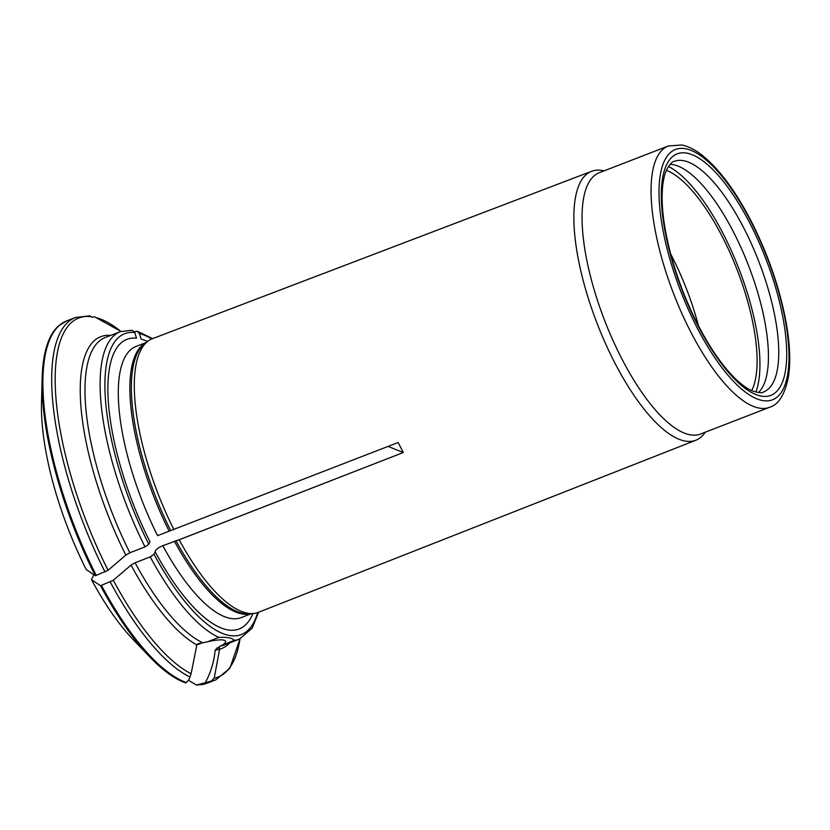 <?xml version="1.0" encoding="UTF-8"?>
<svg xmlns="http://www.w3.org/2000/svg" width="830" height="830" viewBox="0 0 830 830"><rect width="100%" height="100%" fill="white"/><g stroke="black" fill="none" stroke-linecap="round" stroke-linejoin="round"><path stroke-width="1.25" d="M146.267 342.468L136.182 346.38A145.426 50.215 68.8 0 0 157.596 535.651L398.12 442.514L403.328 452.516L388.067 446.426M145.022 546.897A164.848 56.928 68.8 0 1 120.412 331.647L105.275 337.509A164.848 56.928 68.8 0 0 129.885 552.759L145.022 546.897L148.809 544.273L149.981 541.845A155.314 53.628 68.8 0 1 110.743 422.823A155.314 53.628 68.8 0 1 136.514 338.194L134.802 332.55L132.126 330.267M129.885 552.759L125.849 555.094A167.204 57.737 -111.2 0 1 110.712 335.413M95.315 575.74A194.106 67.022 -111.2 0 1 42.133 378.335L41.5 402.758A164.848 56.928 68.8 0 0 86.279 569.639A434758.482 124729.122 -27.5 0 0 95.315 575.74L108.087 570.272A439600.972 126118.407 -27.5 0 0 125.849 555.094M93.863 574.754L91.487 579.651A164.848 56.928 68.8 0 0 133.257 639.691L150.178 657.318A194.106 67.022 -111.2 0 1 100.523 585.741L113.295 580.284A439600.889 126118.376 -27.5 0 0 131.057 565.095L135.093 562.761L150.23 556.899L154.017 554.274L155.148 551.784M211.194 681.067A194.293 67.085 -111.2 0 0 215.925 679.791L207.137 683.194L197.831 685.009A194.106 67.022 -111.2 0 1 196.461 685.009L205.249 682.758C210.727 672.777 214.026 661.915 215.146 650.191L219.556 649.465L214.202 678.203L211.194 681.067L205.259 682.758M188.275 680.216L196.461 685.009M189.001 679.531L185.858 682.966A194.106 67.022 -111.2 0 1 150.178 657.318M91.487 579.651A434758.482 124729.122 -27.5 0 0 100.523 585.741M604.136 170.835L602.663 170.555A144.213 49.8 68.8 0 0 602.601 170.534A144.213 49.8 68.8 0 0 591.697 171.271A144.213 49.8 68.8 0 0 618.008 368.925A144.213 49.8 68.8 0 0 695.862 440.232L258.41 612.322A146.723 50.661 -111.2 0 1 253.409 613.495A146.723 50.661 -111.2 0 1 179.197 539.791A146.723 50.661 -111.2 0 1 179.176 539.739L403.328 452.516L179.197 539.791M252.891 613.546A155.314 53.628 68.8 0 1 170.918 578.22A155.314 53.628 68.8 0 1 155.189 551.846C155.096 550.051 157.638 547.987 162.804 545.663L179.176 539.739M218.778 647.213A25.315 5.022 -16.9 0 1 216.713 648.22L215.385 650.077A46.781 9.275 163.1 0 0 219.431 649.423L218.778 647.213L220.147 646.082L234.268 640.345C232.556 638.042 227.43 637.056 218.892 637.388L207.593 641.766L198.225 643.696L196.814 645.076A46.781 9.275 163.1 0 0 196.554 645.387M108.087 570.272A192.519 66.473 68.8 0 1 91.31 316.666L89.599 315.867L75.603 317.433L66.805 320.847A194.293 67.085 -111.2 0 0 96.27 575.429M42.133 378.335A194.106 67.022 -111.2 0 1 58.712 325.765L66.805 320.847M173.968 529.737A146.723 50.661 -111.2 0 1 147.948 341.192A146.723 50.661 -111.2 0 1 152.44 338.692L591.697 171.271M188.981 679.635L191.097 673.763L196.814 645.076M131.057 565.095A167.204 57.737 -111.2 0 0 196.866 644.9L197.281 644.205M147.543 341.514A155.314 53.628 68.8 0 0 141.121 339.076L139.409 333.442L137.178 331.253L134.377 331.678M120.941 331.45A192.519 66.473 68.8 0 0 95.917 317.558L94.589 316.821L91.922 317.247M198.225 643.696A44.747 8.871 -16.9 0 0 197.613 644.557A25.315 5.022 -16.9 0 1 200.404 643.686M207.593 641.766A25.315 5.022 -16.9 0 1 225.553 641.289A25.315 5.022 -16.9 0 1 222.969 644.723M670.702 254.063A123.639 42.693 -111.2 0 1 698.487 325.827M666.365 170.337A123.639 42.693 -111.2 0 1 737.071 269.626A123.639 42.693 -111.2 0 1 751.679 390.629M695.862 440.232A144.213 49.8 68.8 0 0 704.452 433.374L705.344 432.171M755.84 392.102A129.522 44.727 68.8 0 0 738.959 268.889A129.522 44.727 68.8 0 0 668.441 166.446M758.454 392.569A123.639 42.693 68.8 0 0 749.936 269.273A123.639 42.693 68.8 0 0 673.358 164.703A123.639 42.693 68.8 0 0 670.069 164.34M668.295 145.997L599.291 172.713A140.125 48.389 68.8 0 0 604.779 320.857A140.125 48.389 68.8 0 0 700.499 434.049L769.503 407.323C778.644 404.646 784.983 394.343 788.5 376.415C790.7 361.673 789.932 343.765 786.176 322.673C779.889 288.809 768.383 255.267 751.648 222.067C735.992 191.657 719.652 169.507 702.637 155.625C695.519 149.929 688.558 146.381 681.762 144.991L668.295 145.997A140.125 48.389 68.8 0 0 673.773 294.131A140.125 48.389 68.8 0 0 769.503 407.323M175.939 540.652A145.665 50.298 68.8 0 0 249.612 613.837L253.409 613.495M162.804 545.663A145.426 50.215 68.8 0 0 241.219 617.593L251.303 613.692M154.017 554.274A161.321 55.703 68.8 0 0 257.622 612.613M174.383 541.17A145.426 50.215 68.8 0 0 250.878 613.723M234.268 640.345A164.848 56.928 68.8 0 0 239.476 639.1L252.154 628.154L258.597 612.25M150.23 556.899A164.848 56.928 68.8 0 0 218.892 637.388M214.202 678.203A192.519 66.473 68.8 0 0 239.995 638.893M229.775 642.856A167.204 57.737 -111.2 0 1 219.452 649.247M207.137 683.194A194.293 67.085 -111.2 0 1 198.1 684.812M220.147 646.082A164.848 56.928 68.8 0 0 224.339 644.962L239.476 639.1M105.068 572.026A194.293 67.085 -111.2 0 1 75.603 317.433M147.948 341.192L144.918 343.495A145.665 50.298 68.8 0 0 170.731 530.65M134.802 332.55A161.321 55.703 68.8 0 0 148.809 544.273M145.924 342.728A145.426 50.215 68.8 0 0 169.175 531.169M135.093 562.761A164.848 56.928 68.8 0 0 202.53 642.69M113.295 580.284A192.519 66.473 68.8 0 0 191.097 673.763M186.221 682.519A194.293 67.085 -111.2 0 1 101.478 585.441M189.977 676.99A194.293 67.085 -111.2 0 1 110.276 582.027M151.662 339.014A161.321 55.703 68.8 0 0 139.409 333.442M219.452 647.784A44.747 8.871 -16.9 0 1 216.713 648.22M683.671 160.709A123.639 42.693 68.8 0 0 674.251 161.362C672.611 161.113 670.069 163.925 666.615 169.787C664.643 174.01 663.305 179.726 662.579 186.906C661.012 204.253 663.523 225.885 670.111 251.812C678.535 283.663 690.705 313.232 706.61 340.507C717.016 357.989 727.308 371.394 737.497 380.731C742.964 385.67 747.882 389.052 752.25 390.878C758.765 392.881 762.521 393.233 763.548 391.957A123.639 42.693 68.8 0 0 763.227 273.578A123.639 42.693 68.8 0 0 683.671 160.709M685.798 148.778A134.232 46.356 68.8 0 0 697.708 328.867A134.232 46.356 68.8 0 0 788.635 346.349A134.232 46.356 68.8 0 0 685.798 148.778M687.147 153.197A129.522 44.727 68.8 0 0 698.642 326.968A129.522 44.727 68.8 0 0 786.363 343.838A129.522 44.727 68.8 0 0 687.147 153.197M215.925 679.791L229.879 668.202L240.015 638.882M120.412 331.647L132.126 330.247M152.627 338.619L137.209 331.222M94.599 316.821L120.952 331.45"/></g></svg>
